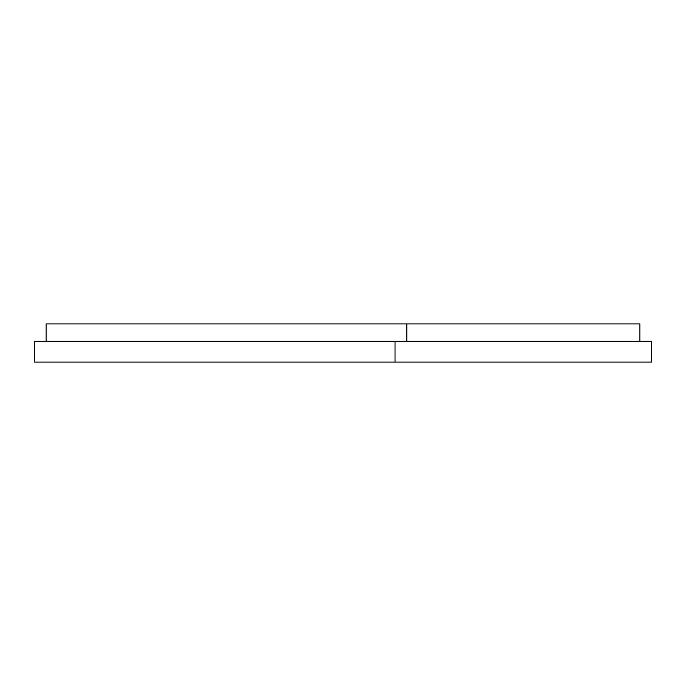 <?xml version="1.0" encoding="UTF-8"?>
<svg xmlns="http://www.w3.org/2000/svg" width="686" height="686" viewBox="0 0 686 686"><rect width="100%" height="100%" fill="white"/><g stroke="black" fill="none" stroke-linecap="round" stroke-linejoin="round"><path stroke-width="1.03" d="M395.025 341.268L651.7 341.268L651.7 362.079L34.3 362.079L34.3 341.268L395.025 341.268L395.025 362.079M639.909 341.268L639.909 323.921L46.091 323.921L46.091 341.268M406.824 341.268L406.824 323.921"/></g></svg>
